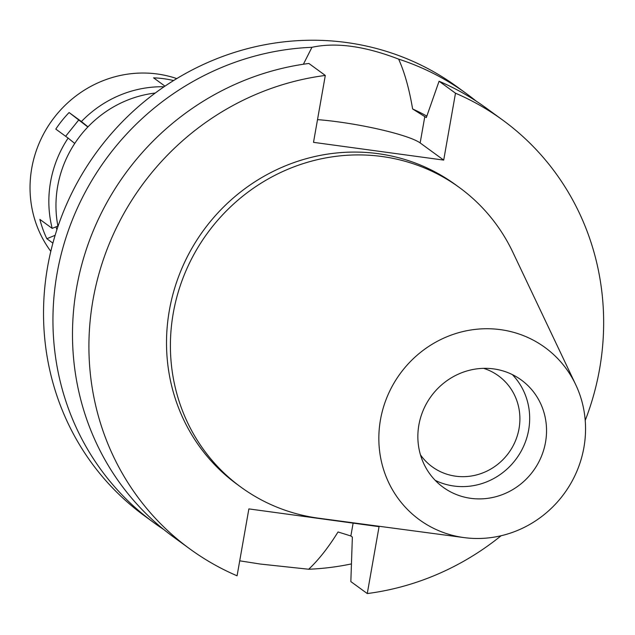 <?xml version="1.0" encoding="UTF-8"?>
<svg xmlns="http://www.w3.org/2000/svg" width="635" height="635" viewBox="0 0 635 635"><rect width="100%" height="100%" fill="white"/><g stroke="black" fill="none" stroke-linecap="round" stroke-linejoin="round"><path stroke-width="0.95" d="M418.878 424.974A66.357 63.246 126.1 0 0 443.103 487.228A66.357 63.246 126.1 0 0 545.521 442.246A66.357 63.246 126.1 0 0 521.295 380A66.357 63.246 126.1 0 0 418.878 424.974M512.326 374.587A66.357 63.246 -53.9 0 1 528.661 429.951A66.357 63.246 -53.9 0 1 435.213 480.346M420.465 454.858A56.269 53.634 126.1 0 0 432.189 466.781A56.269 53.634 126.1 0 0 519.033 428.641A56.269 53.634 126.1 0 0 498.491 375.849A56.269 53.634 126.1 0 0 483.56 368.34M155.257 93.035A110.149 104.989 126.1 0 0 57.658 186.357A110.149 104.989 126.1 0 0 57.976 226.449M351.433 563.912A265.414 252.992 -53.9 0 1 308.681 569.238C318.619 559.895 328.406 547.473 338.034 531.971L350.861 535.964L352.361 537.059L350.845 581.589L367.268 593.558L379.063 526.661L248.872 508.905L237.077 575.802A265.414 252.992 -53.9 0 1 189.905 548.957A265.414 252.992 -53.9 0 1 99.346 272.407A265.414 252.992 -53.9 0 1 325.303 75.446L313.507 142.343L443.698 160.099L455.493 93.202L439.071 81.232L426.323 117.57L412.623 108.966C409.202 88.797 404.543 72.184 398.629 59.126A265.414 252.992 -53.9 0 1 466.693 93.821L457.271 86.947A265.414 252.992 126.1 0 0 47.601 266.859A265.414 252.992 126.1 0 0 144.518 515.858L153.932 522.732A265.414 252.992 -53.9 0 1 57.023 273.725A265.414 252.992 -53.9 0 1 311.944 47.307L303.387 64.238M163.886 529.614A265.414 252.992 -53.9 0 1 153.932 522.732M239.72 560.824L260.437 564.063L308.681 569.238M398.629 59.126C364.744 46.061 335.851 42.116 311.944 47.307M317.508 119.626A68.215 9.43 -170 0 1 420.156 142.939L443.698 160.099M466.693 93.821A265.414 252.992 -53.9 0 1 476.282 101.195M426.839 116.086A225.6 215.043 126.1 0 0 412.623 108.966M455.493 93.202A265.414 252.992 -53.9 0 1 502.658 120.047A265.414 252.992 -53.9 0 1 585.224 420.41M501.126 535.734A265.414 252.992 -53.9 0 1 367.268 593.558M459.407 187.547L455.517 184.706A185.388 176.713 126.1 0 0 169.362 310.372A185.388 176.713 126.1 0 0 237.053 484.299L240.943 487.14A185.388 176.713 -53.9 0 1 173.252 313.206A185.388 176.713 -53.9 0 1 459.407 187.547A185.388 176.713 -53.9 0 1 512.818 252.174L575.707 384.643A106.585 101.6 -53.9 0 1 583.914 447.484A106.585 101.6 -53.9 0 1 464.169 537.615A106.585 101.6 -53.9 0 1 380.476 419.735A106.585 101.6 -53.9 0 1 468.709 330.359A106.585 101.6 -53.9 0 1 575.707 384.643M189.905 548.957L173.482 536.988A265.414 252.992 126.1 0 1 82.923 260.429A265.414 252.992 126.1 0 1 308.88 63.468L325.303 75.446M502.658 120.047L486.243 108.077A265.414 252.992 126.1 0 0 439.071 81.232M464.169 537.615L318.81 518.231A185.388 176.713 -53.9 0 1 240.943 487.14M87.979 126.857L81.415 121.531A111.474 106.259 -53.9 0 1 164.06 86.765M57.896 226.044L52.197 228.386A111.474 106.259 -53.9 0 1 50.554 181.927A111.474 106.259 -53.9 0 1 68.12 138.089L74.739 143.454M55.126 235.315L46.847 238.72L52.895 243.126M46.847 238.72A111.474 106.259 -53.9 0 1 39.878 219.4L52.197 228.386M176.776 78.597A111.474 106.259 126.1 0 0 31.75 168.211A111.474 106.259 126.1 0 0 50.808 251.349M81.415 121.531L69.096 112.546A111.474 106.259 -53.9 0 0 55.801 129.103L68.12 138.089M173.601 80.542A111.474 106.259 -53.9 0 0 153.567 77.835L164.973 86.154M69.096 112.546L87.844 126.992M78.549 120.213L65.643 136.279M55.936 226.846L56.928 229.592M353.123 523.129L350.861 535.964M424.823 116.475L420.156 142.939"/></g></svg>
